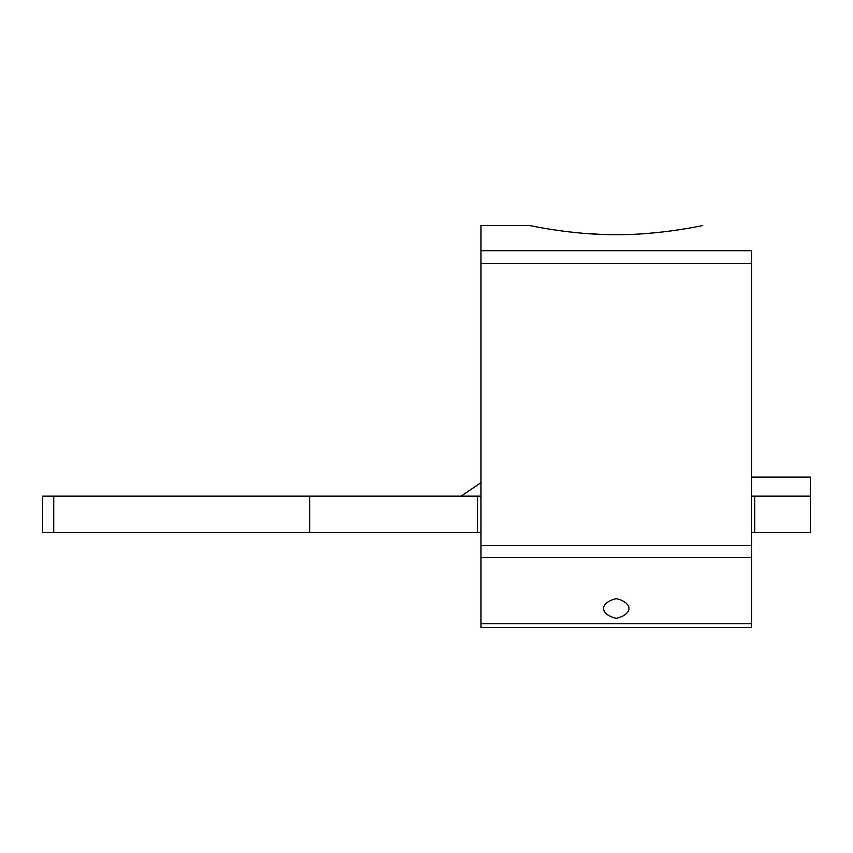<?xml version="1.0" encoding="UTF-8"?>
<svg xmlns="http://www.w3.org/2000/svg" width="853" height="853" viewBox="0 0 853 853"><rect width="100%" height="100%" fill="white"/><g stroke="black" fill="none" stroke-linecap="round" stroke-linejoin="round"><path stroke-width="1.28" d="M616.25 598.667A21.549 10.769 0 0 1 628.97 608.488A21.549 10.769 0 0 1 616.25 618.318A21.549 10.769 -0 0 1 603.54 608.488A21.549 10.769 -0 0 1 616.25 598.667M702.733 225.523C703.075 225.512 658.974 235.119 616.261 234.639C573.387 235.097 529.585 225.523 529.766 225.523L480.985 225.523L480.985 627.477L751.514 627.477L751.514 250.718C751.514 217.334 751.514 217.334 751.514 250.718L480.985 250.718M557.094 230.321L569.687 231.952M584.593 233.391L600.203 234.319M616.261 234.639L632.286 234.319M648.269 233.37L662.45 231.995M675.64 230.289L686.75 228.54M751.514 477.083L810.35 477.083L810.35 532.517L754.777 532.517L754.777 496.147L751.514 496.147M810.35 496.147L754.777 496.147M480.985 482.67L461.057 496.147M480.985 496.147L42.65 496.147L42.65 532.517L477.595 532.517L477.595 496.147M754.777 532.517L751.514 532.517M480.985 532.517L477.595 532.517M309.639 532.517L309.639 496.147M53.739 532.517L53.739 496.147M751.514 263.428L480.985 263.428M480.985 545.6L751.514 545.6M751.514 557.51L480.985 557.51M480.985 623.767L751.514 623.767"/></g></svg>
